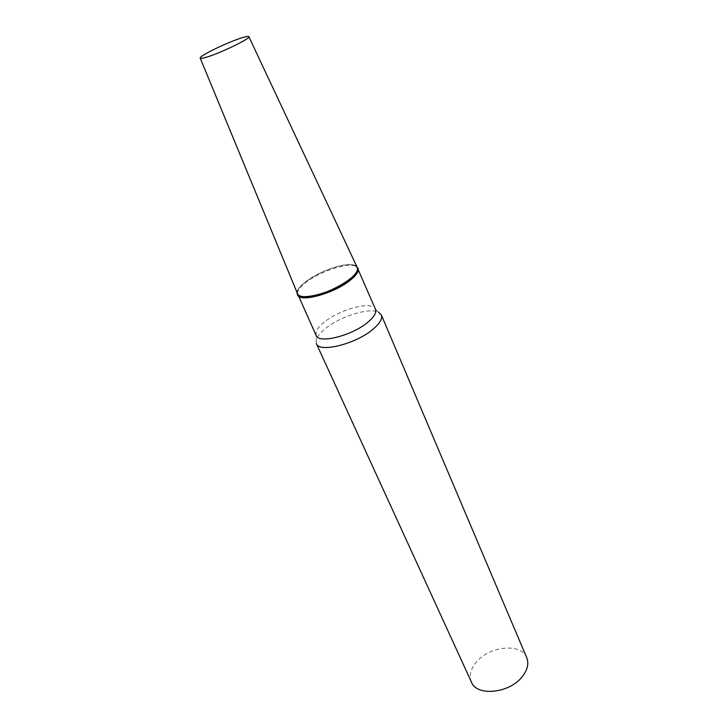 <?xml version="1.0" encoding="UTF-8"?>
<svg xmlns="http://www.w3.org/2000/svg" width="728" height="728" viewBox="0 0 728 728"><rect width="100%" height="100%" fill="white"/><g stroke="black" fill="none" stroke-linecap="round" stroke-linejoin="round"><path stroke-width="0.55" stroke-dasharray="3.64 2.73" d="M357.193 267.358C356.01 265.311 352.898 264.428 347.838 264.692C329.056 265.21 293.42 285.54 297.515 293.675M316.361 343.598L316.271 339.603C317.344 336.318 320.284 332.732 325.088 328.838C339.794 316.589 369.26 307.262 378.451 312.175L375.502 309.327M471.425 682.091C468.95 675.994 470.415 669.551 475.803 662.753C488.552 646.082 521.184 642.487 526.744 657.693M316.161 335.499L316.098 331.941C317.08 328.983 319.774 325.735 324.169 322.195C337.637 311.056 364.628 302.475 372.909 306.879M297.352 293.275L297.634 291.855C298.653 289.025 301.501 285.822 306.179 282.264C320.229 271.28 347.911 262.226 355.764 266.221L357.002 266.958M297.634 291.855L297.606 290.882C298.616 288.088 301.428 284.93 306.051 281.408C319.947 270.57 347.32 261.607 355.064 265.538L355.764 266.221M316.098 331.941L316.271 339.603"/><path stroke-width="1.09" d="M242.651 37.565C228.92 41.56 198.726 56.111 200.2 58.085C200.409 58.659 202.293 58.422 205.869 57.385C219.556 53.572 251.433 38.129 248.839 36.637C248.43 36.136 246.364 36.445 242.651 37.565M200.227 58.149L297.515 293.675C298.362 295.823 301.228 296.851 306.115 296.751C325.043 296.915 363.09 274.811 357.193 267.358L248.867 36.691M373.373 328.929C356.383 343.898 319.073 353.244 316.361 343.598L471.425 682.091C476.822 696.914 510.31 693.302 522.731 676.048C527.627 669.478 528.965 663.354 526.744 657.693L381.345 314.942C382.673 318.546 380.016 323.205 373.373 328.929M357.002 266.958L375.502 309.327C376.685 312.576 374.228 316.798 368.131 321.994C352.561 335.553 318.591 344.162 316.161 335.499L297.352 293.275M358.03 268.286C359.086 271.253 356.465 275.266 350.159 280.335C334.043 293.53 299.709 302.875 297.634 294.922M355.064 265.538C359.632 268.004 357.785 272.645 349.504 279.47C330.921 294.694 292.037 302.894 297.606 290.882M378.451 312.175L381.345 314.942"/></g></svg>
